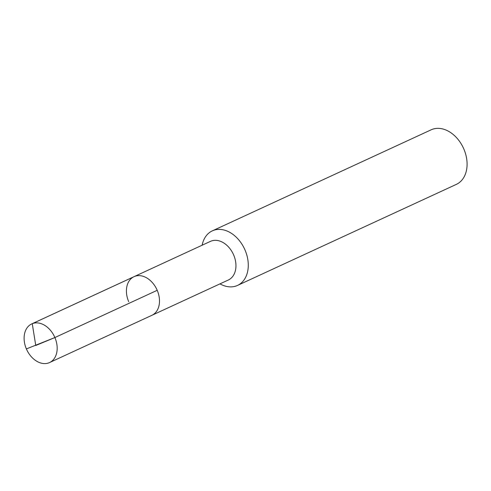 <?xml version="1.0" encoding="UTF-8"?>
<svg xmlns="http://www.w3.org/2000/svg" width="491" height="491" viewBox="0 0 491 491"><rect width="100%" height="100%" fill="white"/><g stroke="black" fill="none" stroke-linecap="round" stroke-linejoin="round"><path stroke-width="0.74" d="M128.697 301.67A21.285 15.338 -114.8 0 1 134.031 276.666L210.492 241.357A21.285 15.338 -114.8 0 1 233.673 255.001A21.285 15.338 65.2 0 1 228.34 280.005L151.879 315.314A21.285 15.338 65.2 0 0 157.212 290.304A21.285 15.338 -114.8 0 0 134.031 276.666A21.285 15.338 -114.8 0 1 157.212 290.304L54.894 337.55L157.212 290.304A21.285 15.338 65.2 0 1 151.879 315.314L49.56 362.561A21.285 15.338 65.2 0 1 26.379 348.917A21.285 15.338 -114.8 0 1 31.712 323.913A21.285 15.338 -114.8 0 1 54.894 337.55A21.285 15.338 65.2 0 1 49.56 362.561M212.333 230.856L431.147 129.814A30.049 21.653 -114.8 0 1 463.866 149.074A30.049 21.653 65.2 0 1 456.342 184.377L237.527 285.418A30.049 21.653 65.2 0 0 245.058 250.109A30.049 21.653 -114.8 0 0 212.333 230.856A30.049 21.653 -114.8 0 0 202.132 245.218M237.527 285.418A30.049 21.653 65.2 0 1 219.98 283.866M134.571 276.433L32.253 323.679L35.757 345.486L54.894 337.55L26.379 348.917M134.031 276.666L31.712 323.913"/></g></svg>
